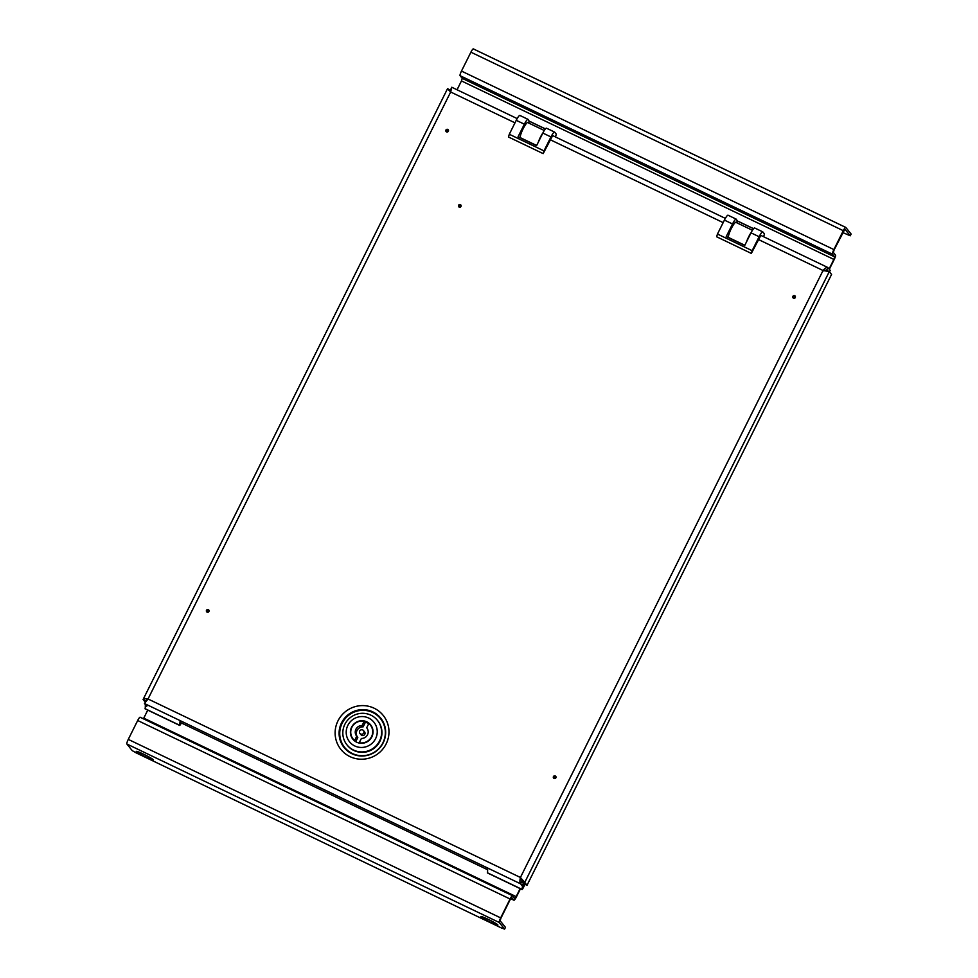 <?xml version="1.0" encoding="UTF-8"?>
<svg xmlns="http://www.w3.org/2000/svg" width="978" height="978" viewBox="0 0 978 978"><rect width="100%" height="100%" fill="white"/><g stroke="black" fill="none" stroke-linecap="round" stroke-linejoin="round"><path stroke-width="1.47" d="M460.43 206.138A0.77 0.746 -38.9 0 0 460.088 205.123A0.77 0.746 -38.9 0 0 459.061 205.49A0.77 0.746 -38.9 0 0 459.403 206.492A0.77 0.746 -38.9 0 0 460.43 206.138M461.017 206.456A1.381 1.357 -38.9 0 0 460.406 204.647A1.381 1.357 -38.9 0 0 458.572 205.282A1.381 1.357 -38.9 0 0 459.183 207.104A1.381 1.357 -38.9 0 0 461.017 206.456M447.777 130.918A0.77 0.746 -38.9 0 0 447.435 129.915A0.77 0.746 -38.9 0 0 446.42 130.27A0.77 0.746 -38.9 0 0 446.75 131.272A0.77 0.746 -38.9 0 0 447.777 130.918M448.364 131.248A1.381 1.357 -38.9 0 0 447.765 129.426A1.381 1.357 -38.9 0 0 445.919 130.074A1.381 1.357 -38.9 0 0 446.53 131.883A1.381 1.357 -38.9 0 0 448.364 131.248M208.338 611.152A0.77 0.746 -38.9 0 0 207.996 610.15A0.77 0.746 -38.9 0 0 206.981 610.504A0.77 0.746 -38.9 0 0 207.324 611.507A0.77 0.746 -38.9 0 0 208.338 611.152M208.937 611.47A1.381 1.357 -38.9 0 0 208.326 609.661A1.381 1.357 -38.9 0 0 206.492 610.309A1.381 1.357 -38.9 0 0 207.091 612.118A1.381 1.357 -38.9 0 0 208.937 611.47M794.723 297.226A0.77 0.746 -38.9 0 0 794.38 296.212A0.77 0.746 -38.9 0 0 793.366 296.566A0.77 0.746 -38.9 0 0 793.708 297.581A0.77 0.746 -38.9 0 0 794.723 297.226M795.31 297.544A1.381 1.357 -38.9 0 0 794.711 295.723A1.381 1.357 -38.9 0 0 792.865 296.371A1.381 1.357 -38.9 0 0 793.476 298.192A1.381 1.357 -38.9 0 0 795.31 297.544M555.284 777.461A0.77 0.746 -38.9 0 0 554.942 776.446A0.77 0.746 -38.9 0 0 553.927 776.801A0.77 0.746 -38.9 0 0 554.269 777.816A0.77 0.746 -38.9 0 0 555.284 777.461M555.883 777.779A1.381 1.357 -38.9 0 0 555.272 775.957A1.381 1.357 -38.9 0 0 553.438 776.605A1.381 1.357 -38.9 0 0 554.037 778.427A1.381 1.357 -38.9 0 0 555.883 777.779M372.765 712.522A22.983 22.518 -38.9 0 0 342.153 723.243A22.983 22.518 -38.9 0 0 352.324 753.512A22.983 22.518 -38.9 0 0 382.924 742.791A22.983 22.518 -38.9 0 0 372.765 712.522M760.639 235.295L827.755 267.471L830.212 270.393L829.478 271.86M825.175 270.869L824.148 270.368M146.59 700.761L144.463 703.524L148.033 698.977L520.418 877.474L524.746 882.413L522.435 881.312L520.418 877.474L823.048 270.503C825.126 268.021 826.752 267.043 827.926 267.569L826.765 269.891L827.437 270.723M450.968 90.673L450.87 89.952M450.076 91.504L450.662 92.005L148.033 698.977C144.94 698.316 143.301 698.488 143.106 699.478L447.484 88.79L450.662 92.005L451.763 87.238L450.699 89.634M826.765 269.891L823.378 270.906M758.28 239.451L823.048 270.503L829.283 271.615L826.972 270.503L824.857 270.869M520.699 877.828L523.34 883.403M527.032 885.249L524.746 882.413L829.283 271.615L831.569 274.439L527.032 885.249L524.721 884.136L523.144 887.278L522.643 884.589L522.069 889.393L522.68 888.855A13.044 2.359 115.6 0 0 525.015 884.283M522.435 881.312L524.721 884.136L522.937 884.002L523.878 883.097M520.418 877.474C519.685 880.652 519.758 882.767 520.651 883.843L521.812 881.52M146.749 706.36L144.463 703.524L520.651 883.843L522.325 885.921M523.01 886.545L523.878 884.075M180.722 722.644L487.594 869.735M148.35 699.38L145.416 700.59L145.881 701.165M145.184 702.07L143.106 699.478L145.416 700.59M447.643 88.68L449.819 89.952M449.77 90.159L450.98 92.409M449.953 89.78L450.895 90.954M844.87 229.158L834.124 249.879L833.342 252.446L835.505 255.124A4.401 0.795 115.6 0 1 834.1 259.732L829.32 269.305M457.056 89.78L461.457 80.93L833.855 259.427L829.075 268.999M844.931 229.182L850.261 235.784L842.755 232.556M470.907 52.189L461.482 71.076L833.879 249.573L843.293 230.686L470.907 52.189A4.401 0.795 -64.4 0 1 473.364 48.9L845.75 227.397A4.401 0.795 115.6 0 1 845.799 227.446L851.129 234.035L850.261 235.784M461.482 71.076A4.401 0.795 -64.4 0 0 460.076 75.685L462.239 78.362L461.457 80.93M833.855 259.427L834.625 256.859L832.474 254.182A4.401 0.795 115.6 0 1 833.879 249.573M473.364 48.9A4.401 0.795 -64.4 0 1 473.413 48.949L845.677 227.385M845.75 227.397A4.401 0.795 115.6 0 0 843.293 230.686M752.155 250.674L751.324 253.412L716.63 236.774L717.461 234.048L752.155 250.674L759.111 236.725L751.018 232.85A6.516 1.174 -64.4 0 1 754.649 227.972A6.516 1.174 -64.4 0 1 754.735 228.045M737.754 221.554L736.226 219.17A6.516 1.174 115.6 0 0 736.153 219.109A6.516 1.174 115.6 0 0 732.522 223.974L724.417 220.099L717.461 234.048M724.417 220.099A6.516 1.174 -64.4 0 1 728.06 215.221A6.516 1.174 -64.4 0 1 728.133 215.294M763.622 236.725L764.466 233.938L762.828 231.92A6.516 1.174 115.6 0 0 762.754 231.859A6.516 1.174 115.6 0 0 759.111 236.725M760.933 235.209L751.324 253.412M732.522 223.974L726.251 236.529L744.759 245.405L751.018 232.85M744.82 245.282L728.671 237.544A8.472 1.528 -64.4 0 1 730.639 229.916A8.472 1.528 -64.4 0 1 735.7 222.263L738.219 221.395A5.22 0.941 -64.4 0 1 738.402 221.395A5.22 0.941 -64.4 0 1 738.463 221.444M751.214 232.471A8.472 1.528 115.6 0 0 746.507 241.884M543.988 150.893L543.157 153.632L508.462 136.993L509.293 134.267L543.988 150.893L550.944 136.944L542.851 133.057A6.516 1.174 -64.4 0 1 546.482 128.191A6.516 1.174 -64.4 0 1 546.568 128.265M529.587 121.773L528.059 119.389A6.516 1.174 115.6 0 0 527.986 119.328A6.516 1.174 115.6 0 0 524.355 124.194L516.25 120.318L509.293 134.267M516.25 120.318A6.516 1.174 -64.4 0 1 519.893 115.441A6.516 1.174 -64.4 0 1 519.966 115.514M555.455 136.944L556.299 134.157L554.66 132.14A6.516 1.174 115.6 0 0 554.587 132.079A6.516 1.174 115.6 0 0 550.944 136.944M552.766 135.429L543.157 153.632M524.355 124.194L518.083 136.749L536.592 145.624L542.851 133.057M536.653 145.502L520.504 137.764A8.472 1.528 -64.4 0 1 522.472 130.135A8.472 1.528 -64.4 0 1 527.533 122.482L530.052 121.614A5.22 0.941 -64.4 0 1 530.235 121.614A5.22 0.941 -64.4 0 1 530.296 121.663M543.047 132.69A8.472 1.528 115.6 0 0 538.34 142.103M359.953 733.439L360.992 734.735A2.286 2.237 -38.9 0 0 364.794 734.27A2.286 2.237 -38.9 0 0 364.549 731.862L363.498 730.578A2.286 2.237 -38.9 0 0 359.696 731.043A2.286 2.237 -38.9 0 0 359.953 733.439A2.286 2.237 -38.9 0 0 363.743 732.974A2.286 2.237 -38.9 0 0 363.498 730.578M357.606 737.278A6.516 6.394 -38.9 0 1 363.119 726.862L365.246 722.583L364.207 721.287A11.088 10.856 -38.9 0 0 354.623 740.505L356.75 736.226L357.801 737.522L355.723 741.679M364.207 721.287L362.068 725.566A6.516 6.394 -38.9 0 0 356.75 736.226M371.848 736.862A11.406 11.186 -38.9 0 0 370.601 724.832A11.406 11.186 -38.9 0 0 351.603 727.155A11.406 11.186 -38.9 0 0 352.85 739.185A11.406 11.186 -38.9 0 0 371.848 736.862M364.928 722.192A11.406 11.186 141.1 0 1 368.767 723.622M369.476 724.087A11.406 11.186 141.1 0 1 371.102 725.505M347.85 725.358A15.648 15.33 -38.9 0 0 354.769 745.957A15.648 15.33 -38.9 0 0 375.601 738.659A15.648 15.33 -38.9 0 0 368.682 718.06A15.648 15.33 -38.9 0 0 347.85 725.358M379.562 740.933A19.56 19.169 141.1 0 1 347.007 744.906A19.56 19.169 141.1 0 1 344.867 724.295A19.56 19.169 141.1 0 1 377.422 720.321A19.56 19.169 141.1 0 1 379.562 740.933M347.007 744.906L347.324 745.309A19.56 19.169 -38.9 0 0 379.892 741.336A19.56 19.169 -38.9 0 0 377.752 720.725L377.422 720.321M353.4 739.808A11.406 11.186 141.1 0 1 352.361 737.925M372.141 727.387A11.088 10.856 -38.9 0 0 371.395 726.336L370.344 725.04A11.088 10.856 -38.9 0 0 368.828 723.512L366.689 727.791A6.516 6.394 -38.9 0 1 361.383 738.451L359.244 742.718A11.088 10.856 -38.9 0 0 370.344 725.04M353.107 738.977L354.146 740.273A11.088 10.856 -38.9 0 0 355.014 741.214M363.119 726.862L362.068 725.566M355.417 741.495L354.623 740.505M487.68 868.672L487.545 872.853M145.355 704.637L145.233 708.769M180.05 721.214L179.744 725.309L180.355 724.771A13.044 2.359 115.6 0 0 181.346 722.938M520.467 888.77L516.396 896.936A4.401 0.795 115.6 0 1 513.939 900.225L510.675 898.66L513.89 900.176A4.401 0.795 115.6 0 0 513.939 900.225M520.149 888.611L516.152 896.63L143.766 718.133L147.764 710.114M128.277 739.392L500.663 917.89L510.076 899.002L137.69 720.505L128.277 739.392A4.401 0.795 -64.4 0 0 126.871 744.001L132.201 750.603L136.162 752.877L501.604 928.049L504.587 929.1L505.455 927.352L500.125 920.763L500.907 918.195L510.32 899.308L511.69 897.474L513.89 900.176M504.587 929.1L499.257 922.498A4.401 0.795 115.6 0 1 500.663 917.89M137.69 720.505A4.401 0.795 -64.4 0 1 140.147 717.216L512.533 895.714A4.401 0.795 115.6 0 1 512.594 895.762L514.783 898.464L516.152 896.63M140.147 717.216A4.401 0.795 -64.4 0 1 140.196 717.265L512.472 895.701M512.533 895.714A4.401 0.795 115.6 0 0 510.076 899.002M143.766 718.133L143.411 718.781M372.814 711.874A23.472 23.007 141.1 0 1 383.193 742.791A23.472 23.007 141.1 0 1 351.933 753.745A23.472 23.007 141.1 0 1 341.554 722.828A23.472 23.007 141.1 0 1 372.814 711.874M386.127 743.952A27.152 26.602 -38.9 0 0 374.122 708.206A27.152 26.602 -38.9 0 0 337.972 720.872A27.152 26.602 -38.9 0 0 349.977 756.617A27.152 26.602 -38.9 0 0 386.127 743.952M514.99 122.837L450.662 92.005M723.158 222.617L550.113 139.671M834.625 256.859L462.239 78.362M460.076 75.685L832.474 254.182M738.219 221.395L753.537 228.742M735.7 222.263L752.449 230.282M530.052 121.614L545.369 128.962M527.533 122.482L544.281 130.502M522.264 880.298L520.883 879.638M522.069 889.393L487.374 872.767M179.744 725.309L145.05 708.683M497.839 924.882A9.523 0.807 -153.5 0 0 488.205 919.357A9.523 0.807 -153.5 0 0 480.956 916.789A9.523 0.807 -153.5 0 0 490.589 922.303A9.523 0.807 -153.5 0 0 497.839 924.882M153.216 759.686A9.523 0.807 26.5 0 1 145.966 757.106A9.523 0.807 26.5 0 1 136.333 751.593A9.523 0.807 26.5 0 1 143.57 754.16A9.523 0.807 26.5 0 1 153.216 759.686M126.871 744.001L499.257 922.498M451.763 87.238L517.179 118.595M552.472 135.514L725.346 218.375M841.948 234.17L841.557 234.964M754.649 227.972L762.754 231.859M728.06 215.221L736.153 219.109M753.598 228.681L738.402 221.395M546.482 128.191L554.587 132.079M519.893 115.441L527.986 119.328M545.431 128.9L530.235 121.614M522.24 880.237L520.871 879.589M522.105 889.552L487.411 872.914M179.781 725.468L145.086 708.83M482.24 916.802L482.007 916.789C485.846 918 494.367 922.217 497.068 924.296L496.971 924.186M152.336 759.001L152.446 759.111C150.111 757.143 138.497 751.605 137.385 751.593L137.605 751.617"/></g></svg>
